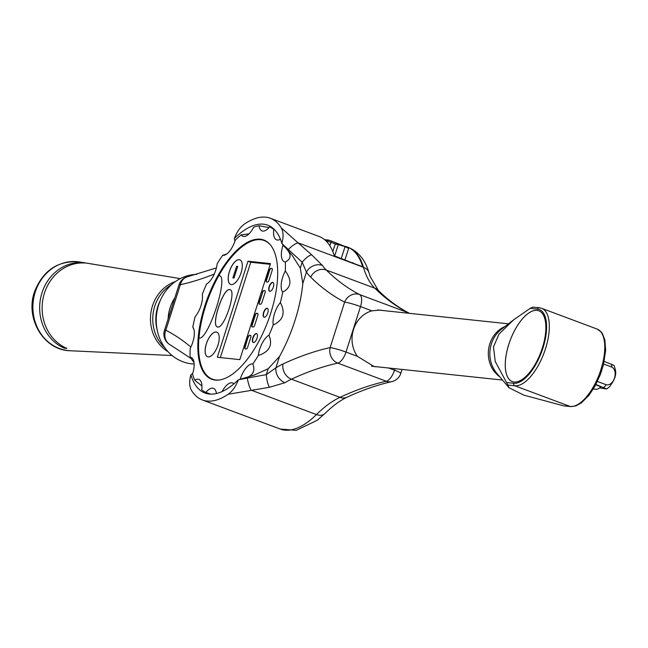 <?xml version="1.0" encoding="UTF-8"?>
<svg xmlns="http://www.w3.org/2000/svg" width="648" height="648" viewBox="0 0 648 648"><rect width="100%" height="100%" fill="white"/><g stroke="black" fill="none" stroke-linecap="round" stroke-linejoin="round"><path stroke-width="0.97" d="M219.583 275.692L219.559 275.684C228.857 277.449 207.401 342.144 198.928 337.859A73.985 32.198 110.5 0 0 212.406 379.137A73.985 32.198 110.5 0 0 220.15 379.858M198.985 337.875A73.985 32.198 110.5 0 1 218.862 275.603M218.805 275.586A73.985 32.198 110.5 0 1 264.214 240.538A73.985 32.198 110.5 0 1 270.532 245.074M270.483 263.606L239.833 359.632L217.331 357.251L247.982 261.225L270.483 263.606M253.473 342.549A4.73 2.057 110.5 0 1 253.246 342.492A4.73 2.057 110.5 0 1 252.971 337.349A4.73 2.057 110.5 0 1 256.559 333.639A4.73 2.057 110.5 0 1 256.916 338.54A4.73 2.057 110.5 0 1 253.473 342.549M269.819 291.333A4.73 2.057 110.5 0 1 269.592 291.276A4.73 2.057 110.5 0 1 269.317 286.132A4.73 2.057 110.5 0 1 272.905 282.423A4.73 2.057 110.5 0 1 273.262 287.323A4.73 2.057 110.5 0 1 269.819 291.333M264.23 317.212A4.73 2.057 110.5 0 1 264.003 317.164A4.73 2.057 110.5 0 1 263.736 312.012A4.73 2.057 110.5 0 1 267.316 308.302A4.73 2.057 110.5 0 1 267.681 313.203A4.73 2.057 110.5 0 1 264.23 317.212M270.913 268.385L271.852 268.483A2.025 0.883 110.5 0 1 271.949 268.507A2.025 0.883 110.5 0 1 272.144 270.5L269.017 280.276A2.025 0.883 110.5 0 1 267.511 282.107L266.563 282.002A2.025 0.883 110.5 0 1 266.466 281.977A2.025 0.883 110.5 0 1 266.279 279.985L269.398 270.208A2.025 0.883 110.5 0 1 270.913 268.385L271.188 268.491A2.025 0.883 -69.5 0 0 269.673 270.313L266.555 280.09A2.025 0.883 -69.5 0 0 266.62 282.01M248.046 337.106A2.025 0.883 110.5 0 1 249.561 335.275L250.509 335.372A2.025 0.883 110.5 0 1 250.606 335.397A2.025 0.883 110.5 0 1 250.792 337.389L247.674 347.166A2.025 0.883 110.5 0 1 246.159 348.997L245.211 348.891A2.025 0.883 110.5 0 1 245.122 348.875A2.025 0.883 110.5 0 1 244.928 346.883L248.046 337.106L245.203 346.98A2.025 0.883 -69.5 0 0 245.268 348.899M262.319 292.378A2.025 0.883 110.5 0 1 263.833 290.555L264.781 290.652A2.025 0.883 110.5 0 1 264.878 290.677A2.025 0.883 110.5 0 1 265.064 292.669L261.946 302.446A2.025 0.883 110.5 0 1 260.431 304.268L259.492 304.171A2.025 0.883 110.5 0 1 259.394 304.147A2.025 0.883 110.5 0 1 259.2 302.154L262.602 292.483L259.475 302.26A2.025 0.883 -69.5 0 0 259.54 304.179M256.576 313.3L257.515 313.397A2.025 0.883 110.5 0 1 257.612 313.421A2.025 0.883 110.5 0 1 257.807 315.414L254.688 325.191A2.025 0.883 110.5 0 1 253.174 327.021L252.226 326.916A2.025 0.883 110.5 0 1 252.129 326.9A2.025 0.883 110.5 0 1 251.942 324.899L255.061 315.122A2.025 0.883 110.5 0 1 256.576 313.3L256.851 313.405A2.025 0.883 -69.5 0 0 255.336 315.228L252.218 325.004A2.025 0.883 -69.5 0 0 252.283 326.924M229.676 289.591L230.056 289.68C236.933 291.244 223.609 330.294 217.355 326.9C210.705 325.434 223.098 287.915 229.676 289.591M231.263 284.602A13.154 5.727 110.5 0 1 230.639 284.456A13.154 5.727 110.5 0 1 229.878 270.135A13.154 5.727 110.5 0 1 239.849 259.816A13.154 5.727 110.5 0 1 240.854 273.448A13.154 5.727 110.5 0 1 231.263 284.602M216.149 331.979A13.154 5.727 110.5 0 1 216.772 332.124A13.154 5.727 110.5 0 1 217.526 346.445A13.154 5.727 110.5 0 1 207.562 356.764A13.154 5.727 110.5 0 1 206.558 343.132A13.154 5.727 110.5 0 1 216.149 331.979M236.609 266.271L237.703 266.385L233.985 278.049L232.891 277.927L236.609 266.271L232.948 277.935M237.703 266.401L236.666 266.296M216.797 332.132A13.154 5.727 -69.5 0 0 216.205 331.995A13.154 5.727 -69.5 0 0 206.623 343.116A13.154 5.727 -69.5 0 0 207.587 356.773M239.873 259.832A13.154 5.727 -69.5 0 0 229.935 270.151A13.154 5.727 -69.5 0 0 230.664 284.464M230.081 289.688L229.732 289.616C223.171 287.939 210.786 325.369 217.388 326.916L217.355 326.9M257.742 313.494L256.851 313.405M265 290.75L264.109 290.66A2.025 0.883 -69.5 0 0 262.602 292.483M250.727 335.478L249.836 335.381A2.025 0.883 -69.5 0 0 248.322 337.203M272.071 268.58L271.188 268.491M267.454 308.367A4.73 2.057 -69.5 0 0 264.011 312.117A4.73 2.057 -69.5 0 0 264.149 317.204M273.035 282.488A4.73 2.057 -69.5 0 0 269.592 286.23A4.73 2.057 -69.5 0 0 269.73 291.317M256.689 333.704A4.73 2.057 -69.5 0 0 253.255 337.446A4.73 2.057 -69.5 0 0 253.392 342.533M270.248 264.327L250.752 262.262L220.336 357.575M250.752 262.262L247.982 261.225M265.397 240.748A74.309 32.343 -69.5 0 0 264.141 240.505M212.333 379.112A74.309 32.343 -69.5 0 0 213.443 379.752M274.687 229.894L273.772 229.424A88.695 38.605 110.5 0 0 269.609 226.865L272.597 227.966M269.033 227.545L259.087 225.755A88.695 38.605 110.5 0 0 253.611 227.286A16.443 7.152 110.5 0 1 246.086 235.977A16.443 7.152 110.5 0 1 241.145 234.851A88.695 38.605 110.5 0 0 235.208 240.246A16.443 7.152 110.5 0 1 225.269 254.867A16.443 7.152 110.5 0 1 222.693 255.336A88.695 38.605 110.5 0 0 217.185 263.768A16.443 7.152 110.5 0 1 206.534 284.091A88.695 38.605 110.5 0 0 202.298 294.265A16.443 7.152 110.5 0 1 195.129 316.726A88.695 38.605 110.5 0 0 192.804 327.11L193.793 329.079M282.682 244.288A88.695 38.605 110.5 0 1 282.982 245.3C291.535 252.914 292.321 258.471 285.355 261.97A88.695 38.605 110.5 0 1 285.298 270.977C292.191 280.406 291.333 287.469 282.706 292.151A88.695 38.605 110.5 0 1 280.382 302.535C285.671 312.765 283.281 320.258 273.213 324.996A88.695 38.605 110.5 0 1 268.977 335.17C272.954 345.06 269.398 351.832 258.325 355.493A88.695 38.605 110.5 0 1 252.817 363.925C255.976 372.365 251.805 377.395 240.303 379.015A88.695 38.605 110.5 0 1 239.873 379.445M216.643 393.466A88.695 38.605 110.5 0 1 216.424 393.506L216.424 393.506A16.443 7.152 110.5 0 0 215.695 390.695A16.443 7.152 110.5 0 0 205.902 392.388L210.568 394.13M205.902 392.388A88.695 38.605 110.5 0 1 201.739 389.837A16.443 7.152 110.5 0 0 201.107 381.745A16.443 7.152 110.5 0 0 194.756 380.214L201.949 386.022M194.756 380.214A88.695 38.605 110.5 0 1 192.529 373.953A16.443 7.152 110.5 0 0 193.307 359.826A16.443 7.152 110.5 0 0 190.156 357.291L194.027 362.54M190.156 357.291A88.695 38.605 110.5 0 1 190.212 348.284A16.443 7.152 110.5 0 0 193.493 328.277A16.443 7.152 110.5 0 0 192.804 327.11M226.751 253.959L222.693 255.336M248.945 233.896L241.145 234.851M258.325 355.493A16.443 7.152 110.5 0 1 268.977 335.17M240.303 379.015A16.443 7.152 110.5 0 1 252.817 363.925M222.118 391.546A16.443 7.152 110.5 0 1 233.92 383.843M269.609 226.865A16.443 7.152 110.5 0 1 265.251 230.599A16.443 7.152 110.5 0 1 259.087 225.755M280.414 239.25A16.443 7.152 110.5 0 1 279.847 239.549A16.443 7.152 110.5 0 1 273.772 229.424M285.355 261.97A16.443 7.152 110.5 0 1 282.982 245.3M282.706 292.151A16.443 7.152 110.5 0 1 285.298 270.977M273.213 324.996A16.443 7.152 110.5 0 1 280.382 302.535M215.274 380.068A74.309 32.343 110.5 0 1 211.734 379.234A74.309 32.343 110.5 0 1 207.457 298.307A74.309 32.343 110.5 0 1 263.776 240.019A74.309 32.343 110.5 0 1 269.455 317.05A74.309 32.343 110.5 0 1 215.274 380.068M508.793 344.412A37.778 16.443 110.5 0 1 538.804 310.805A37.778 16.443 110.5 0 1 540.975 351.945A37.778 16.443 110.5 0 1 512.341 381.583A37.778 16.443 110.5 0 1 508.793 344.412M64.492 348.251A44.315 39.65 -84 0 1 40.743 297.529A44.315 39.65 -84 0 1 82.774 262.643L85.082 263.031A44.177 39.528 96 0 0 43.205 297.805A44.177 39.528 96 0 0 66.857 348.365L64.492 348.251L64.678 347.352M77.582 351.086A44.315 39.65 -84 0 1 76.772 351.062A44.315 39.65 -84 0 1 75.946 351.014L78.319 351.119A44.177 39.528 96 0 0 79.113 351.167L172.093 355.525M171.526 284.683A37.989 33.988 96 0 0 164.851 347.782M168.026 351.678A38.111 34.101 -84 0 1 150.692 314.377A38.111 34.101 -84 0 1 175.446 281.54M160.639 299.716A42.687 38.192 96 0 0 160.469 300.089L159.692 301.757A37.811 33.834 96 0 0 156.848 328.609L157.351 330.796M196.757 274.412A44.866 40.144 96 0 0 156.241 318.816A44.866 40.144 96 0 0 194.149 364.014M168.099 318.954A38.167 34.15 -84 0 1 174.879 297.724M344.266 246.2A96.998 42.217 110.5 0 1 347.417 247.066A96.998 42.217 110.5 0 1 362.686 266.774L334.4 256.203A96.998 42.217 -69.5 0 0 319.132 236.496L270.329 218.255A96.998 42.217 110.5 0 1 281.24 227.829C283.419 231.684 283.63 236.893 281.864 243.446L292.289 255.49L300.299 268.094L302.81 283.451A89.602 38.993 110.5 0 1 279.507 356.473L268.183 368.736L254.105 375.127L238.343 379.801C235.945 386.281 232.543 391.1 228.128 394.268L269.366 387.31L284.974 382.709A131.528 57.243 110.5 0 1 291.438 379.202A657.623 286.222 110.5 0 1 337.738 363.107A12.328 10.684 -102.6 0 1 330.124 347.595A669.959 291.584 -69.5 0 0 282.957 363.998A12.328 10.149 65 0 0 291.438 379.202L339.965 397.346A131.528 57.243 -69.5 0 0 316.443 414.558A96.998 42.217 110.5 0 1 280.187 429.049L296.225 430.345L317.293 420.244L324.81 413.627A12.328 8.092 -134.6 0 1 316.443 414.558L251.051 390.12A12.328 2.965 77.1 0 1 247.285 378.076L238.675 379.728M282.957 363.998A143.856 62.613 -69.5 0 0 275.878 367.829A12.328 9.688 58.3 0 0 284.974 382.709M279.507 356.473L275.878 367.829L266.304 374.617A12.328 3.216 82.3 0 0 269.366 387.31M377.104 366.784L374.269 366.647L357.372 356.311A28.439 25.45 -84 0 1 371.887 310.838L380.255 310.084L382.871 310.522M228.128 394.268A96.998 42.217 110.5 0 1 202.411 399.97A96.998 42.217 110.5 0 1 191.492 390.396C189.321 386.54 189.111 381.332 190.877 374.771L192.699 373.434M234.868 241.291L234.398 238.424C236.787 231.944 240.197 227.124 244.612 223.949A96.998 42.217 110.5 0 1 270.329 218.255M282.091 243.68L288.311 249.504A12.328 4.123 -44.8 0 1 298.056 242.83L281.24 227.829M311.656 254.794L298.056 242.83L363.447 267.268A131.528 57.243 -69.5 0 0 374.803 288.182A657.623 286.222 -69.5 0 0 408.135 312.709A12.328 11.089 -62.6 0 1 409.236 313.203C398.22 307.492 387.893 299.886 378.278 290.385A12.328 10.895 134.7 0 0 374.803 288.182L326.276 270.038A131.528 57.243 110.5 0 1 322.396 265.437L311.656 254.794A12.328 4.172 -50.2 0 0 302.179 262.213L306.431 272.095A12.328 10.643 -35.3 0 1 322.396 265.437M190.877 374.771A89.602 38.993 -69.5 0 0 204.995 393.044A89.602 38.993 -69.5 0 0 238.343 379.801M281.864 243.446A89.602 38.993 -69.5 0 0 267.737 225.18A89.602 38.993 -69.5 0 0 234.398 238.424M564.116 405.899L570.653 406.596A1.976 1.766 -84 0 1 570.264 406.499L564.716 405.915M563.395 405.778L523.859 395.134L508.988 387.723L507.935 385.042L514.804 385.771L570.264 406.499A41.099 17.885 110.5 0 0 600.226 371.644A41.099 17.885 110.5 0 0 597.083 329.046L601.214 331.987L602.421 333.631L604.876 339.941L605.653 350.366L603.466 364.678L600.502 374.188L594.896 386.329L588.91 395.377L581.386 402.886L575.732 405.956L570.653 406.596M532.761 307.071L539.282 307.76A1.976 1.766 -84 0 1 539.671 307.857A41.099 17.885 -69.5 0 1 541.631 308.31L539.282 307.76A1.976 1.766 -84 0 0 537.411 309.104A39.131 17.026 110.5 0 1 542.951 348.033A39.131 17.026 110.5 0 1 513.734 383.276A1.976 1.766 96 0 0 514.804 385.771A41.099 17.885 -69.5 0 0 544.774 350.916A41.099 17.885 -69.5 0 0 541.631 308.31L597.083 329.046M532.802 307.128L530.226 308.343L537.411 309.104M513.734 383.276L506.55 382.523L507.935 385.042M506.55 382.523L495.25 361.535L493.476 346.891L499.049 334.02L513.734 319.748L530.226 308.343M508.777 344.412A37.811 16.459 110.5 0 1 538.812 310.773A37.811 16.459 110.5 0 1 540.991 351.953A37.811 16.459 110.5 0 1 512.333 381.615A37.811 16.459 110.5 0 1 508.777 344.412M334.279 255.798L352.463 262.958M354.197 263.606L352.569 262.634M344.995 259.808L348.632 248.419L345.036 246.653L338.288 244.555L335.146 244.223L332.797 251.57M334.651 255.936L338.288 244.555M341.277 258.414L345.036 246.653M593.422 388.857A6.18 6.18 0 0 0 600.526 387.018A5.759 0.575 -162.3 0 0 595.706 384.847M603.636 364.014L611.785 367.068C618.848 370.85 613.867 386.467 606.155 384.726L597.415 381.461M595.917 384.458L606.625 389.011L599.684 387.877M606.625 389.011L609.485 386.824C618.767 374.455 615.244 370.283 614.134 365.464L604.228 361.398M76.772 351.062L70.324 350.754A44.696 39.99 -84 0 1 33.17 301.936A44.696 39.99 -84 0 1 79.72 261.978L180.233 278.624M160.647 299.708L160.469 300.089A42.687 38.192 96 0 0 157.262 330.399M268.183 368.736L266.304 374.617L247.285 378.076M357.372 356.311L346 352.058A12.328 5.37 110.5 0 1 337.738 363.107L386.265 381.243A12.328 5.37 -69.5 0 0 394.527 370.202L388.654 368.007M347.085 397.2A12.328 10.149 -115 0 1 339.965 397.346A657.623 286.222 -69.5 0 1 386.265 381.243A12.328 10.684 -102.6 0 0 391.732 381.656C377.395 384.847 362.516 390.031 347.085 397.2C340.257 400.326 332.837 405.802 324.81 413.627M190.852 347.028A669.959 291.584 -69.5 0 0 165.815 330.205A12.328 11.089 117.4 0 0 170.537 345.036L191.136 358.555M164.471 330.342L178.986 284.861A12.328 1.239 17.7 0 1 180.33 284.723L165.815 330.205A12.328 1.239 -162.3 0 0 164.471 330.342A12.328 12.328 0 0 0 170.537 345.036M391.732 381.656A12.328 12.328 0 0 0 400.796 373.37A12.328 1.239 -162.3 0 0 394.527 370.202L395.013 368.68M408.864 313.276A12.328 5.37 -69.5 0 0 408.135 312.709L359.608 294.573A12.328 5.37 110.5 0 1 360.507 306.585L346 352.058A12.328 1.239 -162.3 0 0 330.124 347.595L344.631 302.122A12.328 1.239 17.7 0 1 360.507 306.585L371.887 310.838M310.676 277.125A669.959 291.584 -69.5 0 0 344.631 302.122A12.328 11.089 -62.6 0 1 359.608 294.573A657.623 286.222 110.5 0 1 326.276 270.038A12.328 10.895 -45.3 0 0 310.676 277.125A143.856 62.613 -69.5 0 1 306.431 272.095L302.81 283.451M216.416 267.94L188.042 276.575A12.328 10.684 77.4 0 0 180.33 284.723A669.959 291.584 -69.5 0 0 214.277 274.055M369.028 272.865A12.328 9.574 163.9 0 0 363.447 267.268A96.998 42.217 110.5 0 0 348.114 247.325C358.336 251.448 365.302 259.961 369.028 272.865L370.211 276.558L378.278 290.385M347.765 247.196A96.998 42.217 110.5 0 1 348.114 247.325L347.417 247.066M288.311 249.504L302.179 262.213L300.299 268.094M505.059 326.462A28.277 25.304 96 0 0 489.799 343.894A28.277 25.304 96 0 0 499.738 376.763M508.988 387.723L496.741 373.216A29.079 26.017 -84 0 1 493.023 367.529A29.079 26.017 -84 0 1 501.382 329.306L513.734 319.748M325.758 240.691L326.228 241.153M324.421 239.525L330.739 240.756A1.312 0.745 111.7 0 0 330.65 240.732L327.864 239.922A1.312 1.175 96 0 0 326.357 240.756L336.741 244.393M343.78 246.264A1.312 0.745 111.7 0 0 343.456 245.819A1.312 0.745 111.7 0 0 343.367 245.794L330.82 240.797M344.704 246.548L330.739 240.756A1.312 0.745 111.7 0 1 330.998 242.101L329.84 245.738M606.155 384.726A15.455 6.723 110.5 0 1 603.904 387.439M611.364 364.071A15.455 6.723 110.5 0 1 611.785 367.068M266.506 241.396L264.214 240.538M214.699 379.995L212.406 379.137M210.495 394.13L208.243 393.287M539.444 311.04L538.804 310.805M512.989 381.818L512.341 381.583M70.324 350.754C43.505 350.487 24.519 317.658 34.814 291.017C43.554 269.876 58.523 260.196 79.72 261.978M402.052 369.425L400.796 373.37M188.042 276.575A12.328 12.328 0 0 0 178.986 284.861M202.411 399.97L280.187 429.049M508.469 323.822L377.63 309.971M502.516 380.06L371.498 366.193"/></g></svg>
